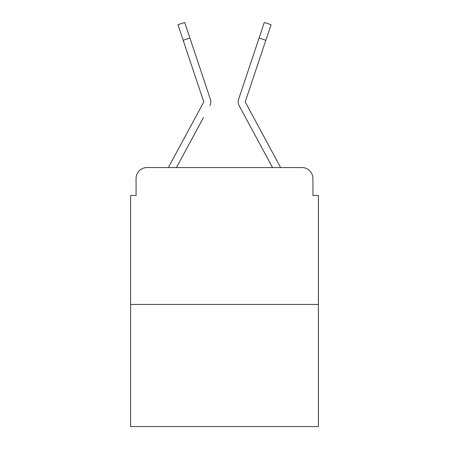 <?xml version="1.0" encoding="UTF-8"?>
<svg xmlns="http://www.w3.org/2000/svg" width="449" height="449" viewBox="0 0 449 449"><rect width="100%" height="100%" fill="white"/><g stroke="black" fill="none" stroke-linecap="round" stroke-linejoin="round"><path stroke-width="0.67" d="M136.069 178.506L136.069 195.478L136.069 178.506A10.95 10.95 0 0 1 147.019 167.556L168.47 167.556A27.378 27.378 0 0 1 169.475 165.496L203.56 102.366A1.094 1.094 0 0 0 203.638 101.496L177.956 24.706L184.707 22.45L189.916 38.03L183.17 40.287M318.408 304.444L130.592 304.444L130.592 426.55L318.408 426.55L318.408 195.478L312.931 195.478L312.931 178.506A10.95 10.95 0 0 0 301.981 167.556L147.019 167.556M130.592 304.444L130.592 195.478L136.069 195.478M203.481 117.492L176.451 167.556L202.28 119.72L176.451 167.556L202.28 119.72L176.451 167.556L202.28 119.72L176.451 167.556L202.28 119.72L176.451 167.556L202.28 119.72L176.451 167.556L202.28 119.72L176.451 167.556L181.789 167.556M267.211 167.556L272.549 167.556L239.177 105.751A8.211 8.211 0 0 1 238.615 99.24L264.293 22.45L271.044 24.706L264.293 22.45L271.044 24.706L264.293 22.45L271.044 24.706L264.293 22.45L271.044 24.706L264.293 22.45L271.044 24.706L264.293 22.45L271.044 24.706L264.293 22.45L271.044 24.706L264.293 22.45L271.044 24.706L264.293 22.45L271.044 24.706L264.293 22.45L271.044 24.706L264.293 22.45L271.044 24.706L264.293 22.45L271.044 24.706L264.293 22.45L271.044 24.706L265.83 40.287L259.084 38.03M245.44 102.366A1.094 1.094 0 0 1 245.306 101.844A1.094 1.094 0 0 0 245.44 102.366A1.094 1.094 0 0 1 245.306 101.844A1.094 1.094 0 0 0 245.44 102.366A1.094 1.094 0 0 1 245.306 101.844A1.094 1.094 0 0 0 245.44 102.366A1.094 1.094 0 0 1 245.306 101.844A1.094 1.094 0 0 0 245.44 102.366A1.094 1.094 0 0 1 245.306 101.844A1.094 1.094 0 0 0 245.44 102.366A1.094 1.094 0 0 1 245.306 101.844A1.094 1.094 0 0 0 245.44 102.366A1.094 1.094 0 0 1 245.306 101.844A1.094 1.094 0 0 0 245.44 102.366A1.094 1.094 0 0 1 245.306 101.844A1.094 1.094 0 0 0 245.44 102.366A1.094 1.094 0 0 1 245.306 101.844A1.094 1.094 0 0 0 245.44 102.366A1.094 1.094 0 0 1 245.306 101.844A1.094 1.094 0 0 0 245.44 102.366A1.094 1.094 0 0 1 245.306 101.844A1.094 1.094 0 0 0 245.44 102.366L279.525 165.496A27.378 27.378 0 0 1 280.53 167.556L301.981 167.556M312.931 195.478L312.931 178.506M209.823 105.751A8.211 8.211 0 0 0 210.385 99.24L189.916 38.03M253.068 56.013L238.615 99.24M245.362 101.496A1.094 1.094 0 0 0 245.306 101.844A1.094 1.094 0 0 1 245.362 101.496A1.094 1.094 0 0 0 245.306 101.844A1.094 1.094 0 0 1 245.362 101.496A1.094 1.094 0 0 0 245.306 101.844A1.094 1.094 0 0 1 245.362 101.496A1.094 1.094 0 0 0 245.306 101.844A1.094 1.094 0 0 1 245.362 101.496A1.094 1.094 0 0 0 245.306 101.844A1.094 1.094 0 0 1 245.362 101.496A1.094 1.094 0 0 0 245.306 101.844A1.094 1.094 0 0 1 245.362 101.496A1.094 1.094 0 0 0 245.306 101.844A1.094 1.094 0 0 1 245.362 101.496L265.83 40.287M203.694 101.844A1.094 1.094 0 0 0 203.638 101.496A1.094 1.094 0 0 1 203.694 101.844A1.094 1.094 0 0 0 203.638 101.496A1.094 1.094 0 0 1 203.694 101.844A1.094 1.094 0 0 0 203.638 101.496A1.094 1.094 0 0 1 203.694 101.844A1.094 1.094 0 0 0 203.638 101.496A1.094 1.094 0 0 1 203.694 101.844A1.094 1.094 0 0 0 203.638 101.496A1.094 1.094 0 0 1 203.694 101.844A1.094 1.094 0 0 0 203.638 101.496A1.094 1.094 0 0 1 203.694 101.844A1.094 1.094 0 0 0 203.638 101.496M245.519 117.492L239.177 105.751M195.932 56.013L210.385 99.24M271.044 24.706L264.293 22.45"/></g></svg>
